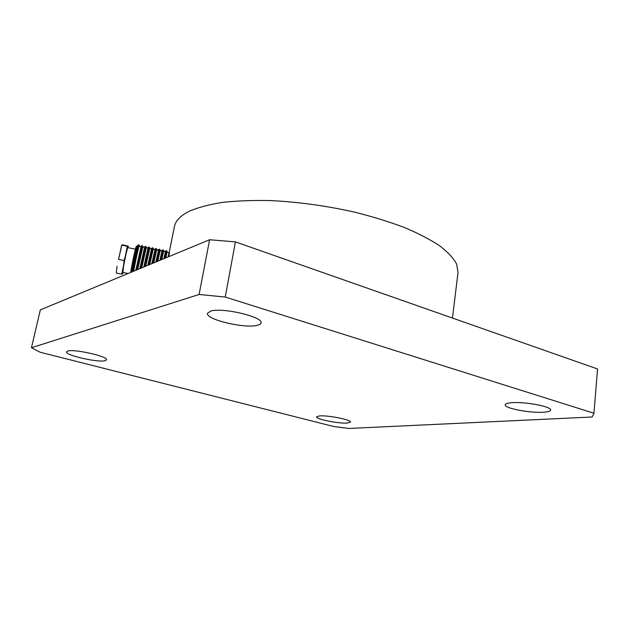 <?xml version="1.0" encoding="UTF-8"?>
<svg xmlns="http://www.w3.org/2000/svg" width="629" height="629" viewBox="0 0 629 629"><rect width="100%" height="100%" fill="white"/><g stroke="black" fill="none" stroke-linecap="round" stroke-linejoin="round"><path stroke-width="0.94" d="M452.463 318.062L458.014 272.475L456.709 264.227C453.627 258.354 448.045 252.276 439.954 245.994C430.44 239.688 418.662 233.548 404.604 227.588C389.414 221.848 372.753 216.698 354.622 212.138C326.231 205.777 298.122 201.917 270.305 200.565C252.646 200.195 236.606 200.824 222.179 202.444C208.938 204.582 197.993 207.507 189.337 211.21C180.539 215.605 175.577 220.716 174.445 226.55L169.138 252.716M161.802 259.549L163.721 250.892M157.777 261.208L160.253 250.185M153.759 262.883L156.786 249.485M149.733 264.55L153.311 248.777M145.708 266.216L149.836 248.07M141.698 267.875L146.36 247.362M137.696 269.534L142.877 246.662M133.725 271.178C135.479 261.059 138.907 245.546 139.316 245.79L139.394 245.955M168.061 256.954L169.012 252.536L167.07 252.127M167.094 252.135L165.812 257.882L167.055 252.127M137.303 245.978L137.185 246.002C136.579 246.615 133.018 263.016 131.532 272.09M127.907 247.629L127.829 247.614C127.215 247.661 123.347 266.043 122.883 271.075L122.93 272.443L128.143 273.497M121.798 245.09L121.507 245.805L121.94 244.933L122.797 244.862L128.237 246.128L127.31 246.293L121.79 274.15L122.647 273.827L123.182 272.491M121.507 245.805L118.567 259.392L124.078 260.516L122.797 273.584M116.318 272.184L117.049 266.169L116.318 272.184M135.785 270.328L141.171 246.175M139.772 268.669L144.662 246.898M143.782 267.011L148.145 247.622M147.799 265.352L151.628 248.345M151.817 263.685L155.111 249.06M155.843 262.01L158.587 249.784M159.868 260.343L162.054 250.507M163.886 258.684L165.521 251.23L164.491 251.592L163.053 249.886M124.078 260.516L128.127 246.206L128.159 247.677M136.281 246.592L136.178 246.654C135.565 247.252 131.901 264.282 130.643 272.459M132.727 271.594C134.488 261.389 137.971 245.514 138.577 244.862L138.71 244.893M131.823 271.972C133.411 262.442 136.957 246.143 137.578 245.514L137.68 245.444M136.705 269.943L142.201 245.609M140.707 268.284L145.684 246.316M144.717 266.625L149.167 247.032M148.743 264.958L152.643 247.747M152.768 263.292L156.118 248.463M156.794 261.617L159.585 249.17M160.82 259.95L163.021 249.878L161.016 250.877L160.23 250.114M164.837 258.283L166.512 250.594M168.706 256.687L169.453 253.188L169.004 252.52M121.798 245.051L118.567 259.392M121.837 245.161L127.31 246.293M121.79 274.15L116.318 273.041M257.261 325.319C259.533 324.784 260.776 323.99 260.98 322.944C263.748 316.992 222.257 307.141 210.573 311.127L207.476 313.321C205.337 319.43 244.76 328.794 257.261 325.319M105.114 360.692L106.521 359.827C108.558 356.557 74.191 348.718 67.728 351.061L66.564 351.863C64.976 355.251 98.124 362.784 105.114 360.692M347.255 423.065L350.495 422.106C351.737 419.881 327.992 415.109 319.508 415.918L316.56 416.854C315.538 419.118 338.473 423.734 347.255 423.065M543.299 412.239C547.953 411.964 550.399 411.24 550.642 410.084C552.003 406.688 525.089 401.53 511.896 402.694C507.611 403.016 505.378 403.724 505.189 404.809C504.088 408.213 529.712 413.182 543.299 412.239M225.229 297.037L593.973 413.253L592.109 417.011L348.875 428.451L333.802 426.533L40.02 352.193L31.45 347.735L40.342 309.869L209.614 239.735L199.094 294.482L225.229 297.037L235.427 241.89L209.614 239.735M235.427 241.89L597.55 368.971L593.973 413.253M31.45 347.735L199.094 294.482M156.078 248.408L157.533 250.161L159.546 249.163M152.595 247.684L154.058 249.438L155.048 249.123M149.804 247.952L150.567 248.714L151.55 248.416M145.629 246.238L147.084 247.999L148.059 247.708M142.83 246.505L143.585 247.276L144.552 247M138.639 244.783L140.094 246.552L141.045 246.293M127.829 247.614L135.392 249.17M136.178 246.654L137.185 246.002M137.578 245.514L138.577 244.862M142.814 246.513L142.138 245.507M141.077 246.23L142.083 245.577M144.584 246.945L145.582 246.293M149.788 247.96L149.112 246.961M148.074 247.669L149.081 247.016M151.565 248.384L152.572 247.732M155.056 249.1L156.063 248.447M160.23 250.13L159.554 249.131M167.172 251.569L166.504 250.57L165.498 251.238"/></g></svg>
